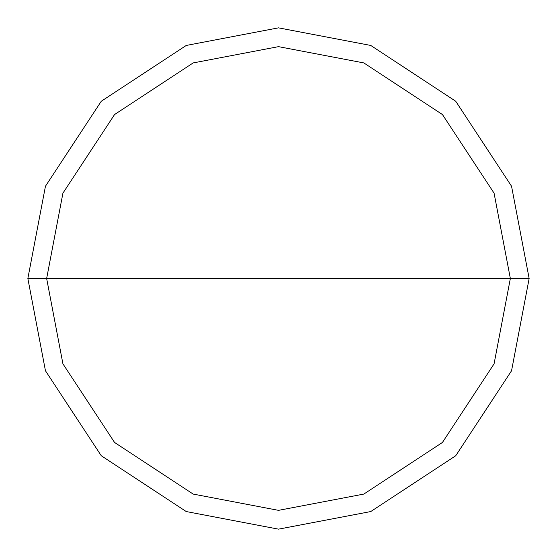 <?xml version="1.0" encoding="UTF-8"?>
<svg xmlns="http://www.w3.org/2000/svg" width="557" height="557" viewBox="0 0 557 557"><rect width="100%" height="100%" fill="white"/><g stroke="black" fill="none" stroke-linecap="round" stroke-linejoin="round"><path stroke-width="0.84" d="M46.649 278.5L62.927 193.154L114.554 114.554L193.154 62.927L278.5 46.649L363.846 62.927L442.446 114.554L494.073 193.154L510.351 278.5L46.649 278.5L62.927 363.846L114.554 442.446L193.154 494.073L278.5 510.351L363.846 494.073L442.446 442.446L494.073 363.846L510.351 278.5L529.15 278.5L511.549 370.76L455.737 455.737L370.76 511.549L278.5 529.15L186.24 511.549L101.263 455.737L45.451 370.76L27.85 278.5L45.451 370.76L101.263 455.737L186.24 511.549L278.5 529.15L370.76 511.549L455.737 455.737L511.549 370.76L529.15 278.5L511.549 186.24L455.737 101.263L370.76 45.451L278.5 27.85L186.24 45.451L101.263 101.263L45.451 186.24L27.85 278.5L510.351 278.5L494.073 363.846L442.446 442.446L363.846 494.073L278.5 510.351L193.154 494.073L114.554 442.446L62.927 363.846L46.649 278.5L27.85 278.5L45.451 186.24L101.263 101.263L186.24 45.451L278.5 27.85L370.76 45.451L455.737 101.263L511.549 186.24L529.15 278.5L510.351 278.5L494.073 193.154L442.446 114.554L363.846 62.927L278.5 46.649L193.154 62.927L114.554 114.554L62.927 193.154L46.649 278.5"/></g></svg>
